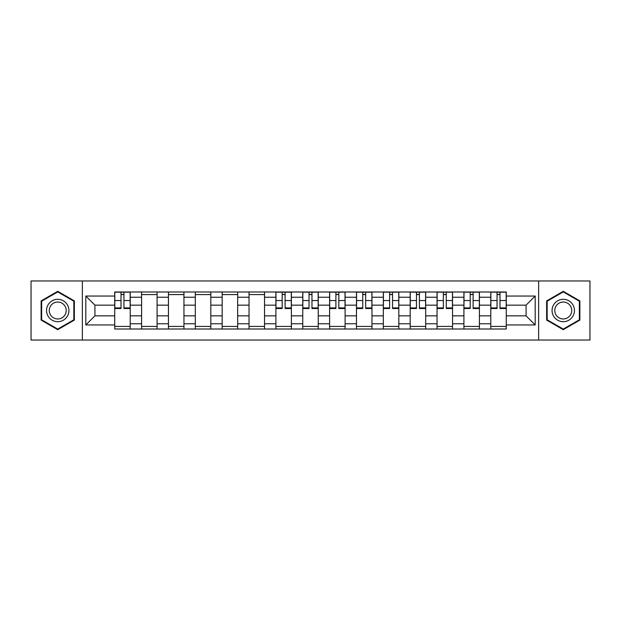 <?xml version="1.0" encoding="UTF-8"?>
<svg xmlns="http://www.w3.org/2000/svg" width="621" height="621" viewBox="0 0 621 621"><rect width="100%" height="100%" fill="white"/><g stroke="black" fill="none" stroke-linecap="round" stroke-linejoin="round"><path stroke-width="0.93" d="M538.64 340.029L589.95 340.029L589.95 280.971L31.05 280.971L31.05 340.029L538.64 340.029L538.64 280.971M141.588 329.006L141.588 297.242L130.224 297.242L130.224 329.006M130.224 297.242L130.224 291.994M141.588 297.242L141.588 291.994M157.09 291.994L157.09 329.006M168.454 329.006L168.454 291.994M183.948 291.994L183.948 329.006M195.312 329.006L195.312 291.994M210.806 291.994L210.806 329.006M222.171 329.006L222.171 291.994M237.664 291.994L237.664 329.006M249.029 329.006L249.029 291.994M264.53 291.994L264.53 329.006M275.895 329.006L275.895 291.994M291.389 291.994L291.389 329.006M302.753 329.006L302.753 291.994M318.247 291.994L318.247 329.006M329.611 329.006L329.611 291.994M345.105 291.994L345.105 329.006M356.47 329.006L356.47 291.994M371.971 291.994L371.971 329.006M383.336 329.006L383.336 291.994M398.829 291.994L398.829 329.006M410.194 329.006L410.194 291.994M425.688 291.994L425.688 329.006M437.052 329.006L437.052 291.994M452.546 291.994L452.546 329.006M463.91 329.006L463.91 291.994M479.412 291.994L479.412 329.006M490.776 329.006L490.776 291.994M490.776 315.841L479.412 315.841M463.91 315.841L452.546 315.841M437.052 315.841L425.688 315.841M410.194 315.841L398.829 315.841M383.336 315.841L371.971 315.841M356.47 315.841L345.105 315.841M329.611 315.841L318.247 315.841M302.753 315.841L291.389 315.841M275.895 315.841L264.53 315.841M249.029 315.841L237.664 315.841M222.171 315.841L210.806 315.841M195.312 315.841L183.948 315.841M168.454 315.841L157.09 315.841M141.588 315.841L130.224 315.841M490.776 305.159L479.412 305.159M463.91 305.159L452.546 305.159M437.052 305.159L425.688 305.159M410.194 305.159L398.829 305.159M383.336 305.159L371.971 305.159M356.47 305.159L345.105 305.159M329.611 305.159L318.247 305.159M302.753 305.159L291.389 305.159M275.895 305.159L264.53 305.159M249.029 305.159L237.664 305.159M222.171 305.159L210.806 305.159M195.312 305.159L183.948 305.159M168.454 305.159L157.09 305.159M141.588 305.159L130.224 305.159M94.928 315.841L114.73 315.841L114.73 305.159L94.928 305.159L94.928 315.841L85.807 324.962L85.807 296.038L114.73 296.038L114.73 305.159M506.27 305.159L506.27 315.841L526.072 315.841L526.072 305.159L506.27 305.159L506.27 291.994L114.73 291.994L114.73 296.038M506.27 296.038L535.193 296.038L535.193 324.962L506.27 324.962L506.27 315.841M114.73 315.841L114.73 329.006L506.27 329.006L506.27 324.962M114.73 324.962L85.807 324.962M82.36 340.029L82.36 280.971M74.357 300.906L57.737 291.311L41.126 300.906L41.126 320.094L57.737 329.689L74.357 320.094L74.357 300.906M579.874 300.906L563.263 291.311L546.643 300.906L546.643 320.094L563.263 329.689L579.874 320.094L579.874 300.906M130.224 326.429L114.73 326.429M121.017 294.571L123.944 294.571M157.09 326.429L141.588 326.429M141.588 294.571L157.09 294.571M183.948 326.429L168.454 326.429M168.454 294.571L183.948 294.571M210.806 326.429L195.312 326.429M195.312 294.571L210.806 294.571M237.664 326.429L222.171 326.429M222.171 294.571L237.664 294.571M264.53 326.429L249.029 326.429M249.029 294.571L264.53 294.571M291.389 326.429L275.895 326.429M282.175 294.571L285.101 294.571M318.247 326.429L302.753 326.429M309.033 294.571L311.967 294.571M345.105 326.429L329.611 326.429M335.899 294.571L338.825 294.571M371.971 326.429L356.47 326.429M362.757 294.571L365.684 294.571M398.829 326.429L383.336 326.429M389.615 294.571L392.542 294.571M425.688 326.429L410.194 326.429M416.474 294.571L419.408 294.571M452.546 326.429L437.052 326.429M443.34 294.571L446.266 294.571M479.412 326.429L463.91 326.429M470.198 294.571L473.124 294.571M506.27 326.429L490.776 326.429M497.056 294.571L499.983 294.571M85.807 296.038L94.928 305.159M526.072 315.841L535.193 324.962M526.072 305.159L535.193 296.038M123.944 308.521L123.944 292.165L130.138 292.165L130.138 308.521L123.944 308.521M121.017 294.401L123.944 294.401M121.017 292.165L114.815 292.165L114.815 308.521L121.017 308.521L121.017 292.165L123.944 292.165M48.042 316.097A11.194 11.194 0 0 0 63.334 320.195A11.194 11.194 0 0 0 67.433 304.903A11.194 11.194 0 0 0 52.141 300.805A11.194 11.194 0 0 0 48.042 316.097M50.402 314.738A8.477 8.477 0 0 0 61.976 317.836A8.477 8.477 0 0 0 65.073 306.262A8.477 8.477 0 0 0 53.499 303.164A8.477 8.477 0 0 0 50.402 314.738M57.737 291.909L73.837 301.208L73.837 319.792L57.737 329.091L41.638 319.792L41.638 301.208L57.737 291.909M553.567 316.097A11.194 11.194 0 0 0 568.859 320.195A11.194 11.194 0 0 0 572.958 304.903A11.194 11.194 0 0 0 557.666 300.805A11.194 11.194 0 0 0 553.567 316.097M555.927 314.738A8.477 8.477 0 0 0 567.501 317.836A8.477 8.477 0 0 0 570.598 306.262A8.477 8.477 0 0 0 559.024 303.164A8.477 8.477 0 0 0 555.927 314.738M563.263 291.909L579.362 301.208L579.362 319.792L563.263 329.091L547.163 319.792L547.163 301.208L563.263 291.909M285.101 308.521L285.101 292.165L291.303 292.165L291.303 308.521L285.101 308.521M282.175 294.401L285.101 294.401M282.175 292.165L275.98 292.165L275.98 308.521L282.175 308.521L282.175 292.165L285.101 292.165M311.967 308.521L311.967 292.165L318.162 292.165L318.162 308.521L311.967 308.521M309.033 294.401L311.967 294.401M309.033 292.165L302.838 292.165L302.838 308.521L309.033 308.521L309.033 292.165L311.967 292.165M338.825 308.521L338.825 292.165L345.02 292.165L345.02 308.521L338.825 308.521M335.899 294.401L338.825 294.401M335.899 292.165L329.697 292.165L329.697 308.521L335.899 308.521L335.899 292.165L338.825 292.165M365.684 308.521L365.684 292.165L371.886 292.165L371.886 308.521L365.684 308.521M362.757 294.401L365.684 294.401M362.757 292.165L356.555 292.165L356.555 308.521L362.757 308.521L362.757 292.165L365.684 292.165M392.542 308.521L392.542 292.165L398.744 292.165L398.744 308.521L392.542 308.521M389.615 294.401L392.542 294.401M389.615 292.165L383.421 292.165L383.421 308.521L389.615 308.521L389.615 292.165L392.542 292.165M419.408 308.521L419.408 292.165L425.602 292.165L425.602 308.521L419.408 308.521M416.474 294.401L419.408 294.401M416.474 292.165L410.279 292.165L410.279 308.521L416.474 308.521L416.474 292.165L419.408 292.165M446.266 308.521L446.266 292.165L452.461 292.165L452.461 308.521L446.266 308.521M443.34 294.401L446.266 294.401M443.34 292.165L437.137 292.165L437.137 308.521L443.34 308.521L443.34 292.165L446.266 292.165M473.124 308.521L473.124 292.165L479.327 292.165L479.327 308.521L473.124 308.521M470.198 294.401L473.124 294.401M470.198 292.165L463.996 292.165L463.996 308.521L470.198 308.521L470.198 292.165L473.124 292.165M499.983 308.521L499.983 292.165L506.185 292.165L506.185 308.521L499.983 308.521M497.056 294.401L499.983 294.401M497.056 292.165L490.862 292.165L490.862 308.521L497.056 308.521L497.056 292.165L499.983 292.165M463.91 297.242L452.546 297.242M437.052 297.242L425.688 297.242M410.194 297.242L398.829 297.242M383.336 297.242L371.971 297.242M356.47 297.242L345.105 297.242M329.611 297.242L318.247 297.242M302.753 297.242L291.389 297.242M275.895 297.242L264.53 297.242M249.029 297.242L237.664 297.242M222.171 297.242L210.806 297.242M195.312 297.242L183.948 297.242M168.454 297.242L157.09 297.242M490.776 297.242L479.412 297.242M463.91 323.758L452.546 323.758M437.052 323.758L425.688 323.758M410.194 323.758L398.829 323.758M383.336 323.758L371.971 323.758M356.47 323.758L345.105 323.758M329.611 323.758L318.247 323.758M302.753 323.758L291.389 323.758M275.895 323.758L264.53 323.758M249.029 323.758L237.664 323.758M222.171 323.758L210.806 323.758M195.312 323.758L183.948 323.758M168.454 323.758L157.09 323.758M141.588 323.758L130.224 323.758M490.776 323.758L479.412 323.758M123.944 307.923L130.138 307.923M123.944 300.525L130.138 300.525M114.815 307.923L121.017 307.923M114.815 300.525L121.017 300.525M285.101 307.923L291.303 307.923M285.101 300.525L291.303 300.525M275.98 307.923L282.175 307.923M275.98 300.525L282.175 300.525M311.967 307.923L318.162 307.923M311.967 300.525L318.162 300.525M302.838 307.923L309.033 307.923M302.838 300.525L309.033 300.525M338.825 307.923L345.02 307.923M338.825 300.525L345.02 300.525M329.697 307.923L335.899 307.923M329.697 300.525L335.899 300.525M365.684 307.923L371.886 307.923M365.684 300.525L371.886 300.525M356.555 307.923L362.757 307.923M356.555 300.525L362.757 300.525M392.542 307.923L398.744 307.923M392.542 300.525L398.744 300.525M383.421 307.923L389.615 307.923M383.421 300.525L389.615 300.525M419.408 307.923L425.602 307.923M419.408 300.525L425.602 300.525M410.279 307.923L416.474 307.923M410.279 300.525L416.474 300.525M446.266 307.923L452.461 307.923M446.266 300.525L452.461 300.525M437.137 307.923L443.34 307.923M437.137 300.525L443.34 300.525M473.124 307.923L479.327 307.923M473.124 300.525L479.327 300.525M463.996 307.923L470.198 307.923M463.996 300.525L470.198 300.525M499.983 307.923L506.185 307.923M499.983 300.525L506.185 300.525M490.862 307.923L497.056 307.923M490.862 300.525L497.056 300.525"/></g></svg>
